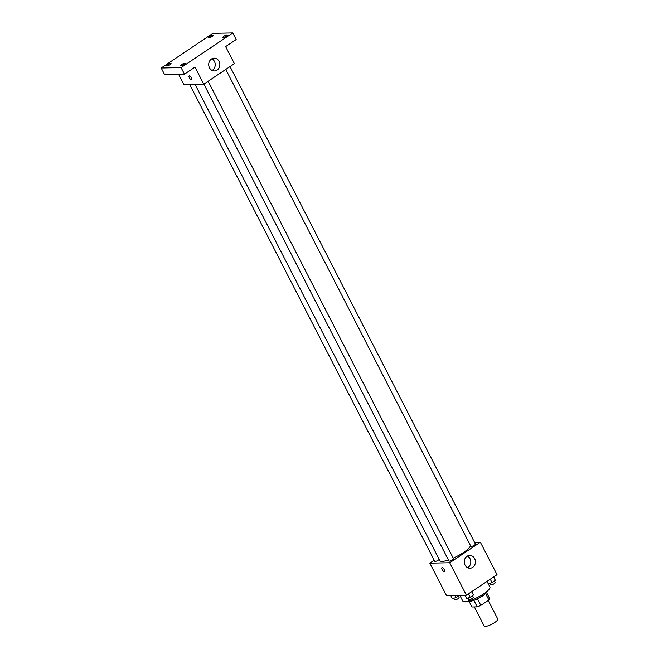 <?xml version="1.0" encoding="UTF-8"?>
<svg xmlns="http://www.w3.org/2000/svg" width="659" height="659" viewBox="0 0 659 659"><rect width="100%" height="100%" fill="white"/><g stroke="black" fill="none" stroke-linecap="round" stroke-linejoin="round"><path stroke-width="0.99" d="M474.373 606.931L484.2 626.05A7.644 1.82 -27.2 0 0 491.828 624.172A7.644 1.82 -27.2 0 0 497.792 619.065L488.212 600.423M485.559 593.495L488.887 599.97L480.831 605.374A9.86 2.348 -27.2 0 1 477.215 606.865L471.984 606.98L469.027 601.222M488.887 599.97A9.86 2.348 -27.2 0 0 489.662 598.529L486.441 592.276M486.556 591.741A10.19 2.422 152.8 0 1 478.541 598.306A10.19 2.422 152.8 0 1 468.533 601.008M477.47 598.842L480.831 605.374M473.862 600.349L477.215 606.865M459.834 595.341L462.709 600.942A15.281 3.641 -27.2 0 0 477.964 597.186A15.281 3.641 -27.2 0 0 489.892 586.971L487.026 581.386M474.546 542.349L480.353 542.225L497.034 574.681L466.399 595.209L446.522 595.621L429.841 563.165L434.207 560.241M195.048 84.368L439.784 560.57A17.216 4.094 -27.2 0 0 448.449 560.002M453.219 558.132A17.216 4.094 -27.2 0 0 470.493 545.611M480.353 542.225L449.718 562.753L429.841 563.165M203.87 84.113L448.985 561.048A2.545 0.61 -27.2 0 0 451.53 560.422A2.545 0.61 -27.2 0 0 453.516 558.725L208.137 81.255M189.693 84.476L434.775 561.344A2.545 0.61 -27.2 0 0 436.777 560.982A2.545 0.61 -27.2 0 0 439.182 559.392M230.032 66.584L475.419 544.046A2.545 0.61 152.8 0 1 473.936 545.471A2.545 0.61 152.8 0 1 471.243 546.492A2.545 0.61 152.8 0 1 470.888 546.377L225.773 69.434M449.718 562.753L466.399 595.209M474.645 558.626A6.392 5.577 -91.2 0 1 469.974 568.231A6.392 5.577 -91.2 0 1 464.266 561.954A6.392 5.577 -91.2 0 1 469.71 555.455A6.392 5.577 -91.2 0 1 474.645 558.626M444.413 571.411A2.232 0.947 56.2 0 1 444.166 571.485A2.232 0.947 56.2 0 1 442.23 569.837A2.232 0.947 56.2 0 1 441.934 567.712A2.232 0.947 56.2 0 1 443.96 569.03A2.232 0.947 56.2 0 1 444.413 571.411A2.232 0.947 56.2 0 1 444.166 571.485A2.232 0.947 56.2 0 1 442.23 569.837A2.232 0.947 56.2 0 1 441.934 567.712M467.412 556.081A6.392 5.577 -91.2 0 1 470.024 558.717A6.392 5.577 -91.2 0 1 467.651 567.704M232.775 32.95L181.085 67.589L161.208 68.001L212.898 33.362L232.775 32.95L236.169 39.548L225.633 46.608L234.398 63.659L203.771 84.187L183.894 84.599L178.605 74.31M161.208 68.001L164.593 74.599L184.471 74.187L181.085 67.589M203.771 84.187L195.006 67.127L184.471 74.187M219.076 61.353A6.392 5.577 -91.2 0 1 214.414 70.958A6.392 5.577 -91.2 0 1 208.705 64.689A6.392 5.577 -91.2 0 1 214.142 58.181A6.392 5.577 -91.2 0 1 219.076 61.353M191.678 79.64A2.232 0.947 56.2 0 1 191.431 79.714A2.232 0.947 56.2 0 1 189.487 78.067A2.232 0.947 56.2 0 1 189.199 75.942A2.232 0.947 56.2 0 1 191.225 77.26A2.232 0.947 56.2 0 1 191.678 79.64A2.232 0.947 56.2 0 1 191.423 79.714A2.232 0.947 56.2 0 1 189.495 78.067A2.232 0.947 56.2 0 1 189.199 75.933M211.844 58.808A6.392 5.577 -91.2 0 1 214.455 61.452A6.392 5.577 -91.2 0 1 212.091 70.431M181.793 64.467A2.545 0.61 152.8 0 1 185.303 63.272A2.545 0.61 152.8 0 1 184.281 64.409A2.545 0.61 152.8 0 1 180.772 65.603A2.545 0.61 152.8 0 1 181.793 64.467M223.912 36.245A2.545 0.61 152.8 0 1 227.421 35.051A2.545 0.61 152.8 0 1 226.399 36.187A2.545 0.61 152.8 0 1 222.89 37.382A2.545 0.61 152.8 0 1 223.912 36.245M209.702 36.542A2.545 0.61 152.8 0 1 213.211 35.347A2.545 0.61 152.8 0 1 212.182 36.484A2.545 0.61 152.8 0 1 208.681 37.678A2.545 0.61 152.8 0 1 209.702 36.542M167.584 64.763A2.545 0.61 152.8 0 1 171.085 63.569A2.545 0.61 152.8 0 1 170.063 64.706A2.545 0.61 152.8 0 1 166.554 65.9A2.545 0.61 152.8 0 1 167.584 64.763M493.855 576.814L495.337 580.365L492.018 582.589L488.492 583.742L487.223 581.254M493.599 576.987L495.337 580.365M490.28 579.203L492.018 582.589M489.859 583.289L490.675 584.879A2.545 0.61 -27.2 0 0 493.22 584.253A2.545 0.61 -27.2 0 0 495.206 582.556L494.407 580.991M471.951 591.485L473.434 595.044L470.114 597.26L466.597 598.413L464.957 595.234M471.696 591.658L473.434 595.044M468.376 593.883L470.114 597.26M467.956 597.968L468.771 599.558A2.545 0.61 -27.2 0 0 471.317 598.932A2.545 0.61 -27.2 0 0 473.302 597.227L472.503 595.662M459.191 595.357L455.904 597.556L452.379 598.71L450.748 595.53M454.817 595.448L455.904 597.556M453.746 598.265L454.562 599.855A2.545 0.61 -27.2 0 0 457.107 599.229A2.545 0.61 -27.2 0 0 459.092 597.524L458.293 595.958"/></g></svg>
